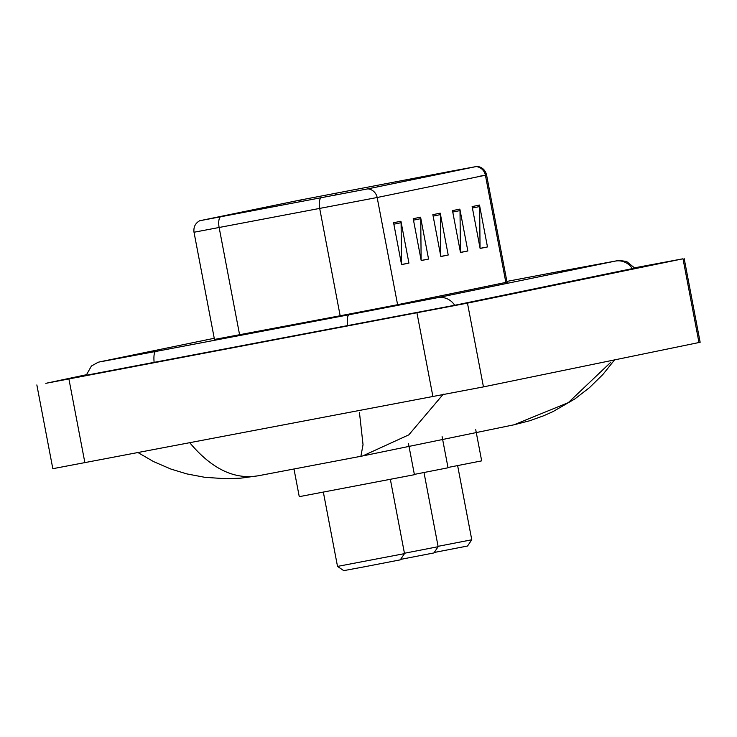 <?xml version="1.0" encoding="UTF-8"?>
<svg xmlns="http://www.w3.org/2000/svg" width="737" height="737" viewBox="0 0 737 737"><rect width="100%" height="100%" fill="white"/><g stroke="black" fill="none" stroke-linecap="round" stroke-linejoin="round"><path stroke-width="1.11" d="M86.284 374.755L45.832 383.323L467.47 303.137L683.006 258.788L634.64 267.817M36.85 384.944L52.824 468.695L483.444 386.888L700.15 342.281L684.176 258.53M86.174 375.262L455.844 305.044L634.833 268.102M443.305 394.148L408.823 434.848L362.687 455.936L360.881 456.295L363.037 444.687L359.472 412.646M362.687 455.936L513.956 424.807L568.301 402.632L610.936 362.125M189.639 442.587C211.657 468.962 234.661 480.008 258.659 475.697L360.835 456.295M450.648 171.297L475.356 166.728L367.1 189.004L200.473 220.603L300.733 199.957L450.648 171.297M450.841 171.26L299.922 200.114L199.644 220.759L367.91 188.847L476.166 166.571L450.841 171.26M393.576 222.74L401.564 264.62L408.934 263.1L400.937 221.229L393.576 222.74M401.508 264.297L401.094 222.703A8.522 8.291 -101.6 0 0 400.937 221.229M401.545 264.5L408.934 263.1M413.217 218.705L421.205 260.576L428.565 259.065L420.578 217.185L413.217 218.705M421.14 260.253L420.735 218.668A8.522 8.291 -101.6 0 0 420.578 217.185M421.186 260.465L428.565 259.065M472.131 206.581L480.119 248.452L487.479 246.941L479.492 205.061L472.131 206.581M480.054 248.139L479.649 206.544A8.522 8.291 -101.6 0 0 479.492 205.061M480.1 248.341L487.479 246.941M452.49 210.625L460.478 252.496L467.848 250.976L459.86 209.105L452.49 210.625M460.422 252.174L460.008 210.579A8.522 8.291 -101.6 0 0 459.86 209.105M460.459 252.386L467.848 250.976M432.859 214.66L440.846 256.531L448.207 255.02L440.219 213.15L432.859 214.66M440.781 256.218L440.376 214.624A8.522 8.291 -101.6 0 0 440.219 213.15M440.818 256.421L448.207 255.02M434.222 552.474L467.544 546.016L471.772 539.779L457.631 465.618M438.073 546.329L471.772 539.779M447.985 467.479L481.676 460.865L475.733 429.717M400.596 559.392L433.909 552.934L438.147 546.697L423.996 472.537M404.447 553.247L438.147 546.697M414.351 474.398L448.041 467.783L442.099 436.636M404.512 553.625L337.518 566.403L343.746 570.641L365.386 566.606L400.274 559.853L404.512 553.625L390.37 479.455M293.98 468.99L299.259 496.664L414.415 474.702L408.473 443.554M454.665 305.284A17.052 16.573 -101.6 0 0 437.327 297.72L349.163 314.727A17.052 4.007 -100.8 0 1 349.163 314.727L155.802 351.448A17.052 4.007 -100.8 0 1 155.802 351.448A17.052 4.007 -100.8 0 1 155.82 351.438M347.505 325.957A17.052 4.007 -100.8 0 1 349.145 314.736M154.144 362.668A17.052 4.007 -100.8 0 1 155.793 351.448L100.647 361.747M86.155 375.373L91.416 366.022L98.168 362.245L101.494 361.489A17.052 16.573 78.4 0 1 103.88 361.176M634.889 268.204L626.561 261.442L618.887 260.419L561.253 271.087A17.052 4.007 79.2 0 0 561.244 271.087A17.052 4.007 79.2 0 0 560.056 272.46M632.401 268.719A17.052 16.573 -101.6 0 0 615.054 261.147L437.327 297.72M483.444 386.888L467.47 303.137M432.923 396.635L416.949 312.884M84.884 462.725L68.909 378.975M698.98 342.539L683.006 258.788M397.768 305.44A10.659 10.355 78.4 0 1 397.602 304.703L507.028 282.17L507.314 283.312M347.081 314.459L397.602 304.703L377.16 197.507L194.015 232.247L214.467 339.444L347.081 314.459M220.252 216.945A10.659 4.265 79.3 0 0 219.156 227.595L239.599 334.791A10.659 4.265 -100.7 0 1 239.728 335.51M320.807 197.921A10.659 4.265 79.3 0 0 319.711 208.571L340.162 315.768A10.659 4.265 -100.7 0 1 340.273 316.413M367.91 188.847A10.659 10.355 78.4 0 1 377.16 197.507L485.416 175.231A10.659 10.355 -101.6 0 0 476.166 166.571M478.193 176.484L486.577 174.973L485.416 175.231L505.858 282.428A10.659 10.355 78.4 0 0 506.144 283.561M444.872 172.394L444.982 172.983M335.381 193.26L335.731 195.084M300.733 199.957L301.055 201.652M433.135 216.116L440.376 214.624M452.767 212.072L460.008 210.579M472.408 208.037L479.649 206.544M413.494 220.151L420.735 218.668M393.853 224.195L401.094 222.703M101.494 361.489L214.246 338.283M615.865 260.999L615.054 261.147M506.881 281.414L561.253 271.087M258.309 475.77L240.769 478.156L226.222 478.746L204.904 477.327L186.783 473.891L170.855 469.045L153.591 461.611L138.086 452.619M513.956 424.807L529.866 420.707L543.445 415.843L552.861 411.679L574.869 398.938L589.499 387.616L602.894 374.488L614.566 359.905M199.644 220.759C195.259 223.283 193.38 227.116 194.015 232.247M477.125 166.359C482.127 167.096 485.278 169.971 486.577 174.973L507.028 282.17M214.467 339.444L214.596 340.282M337.518 566.403L323.368 492.242"/></g></svg>

